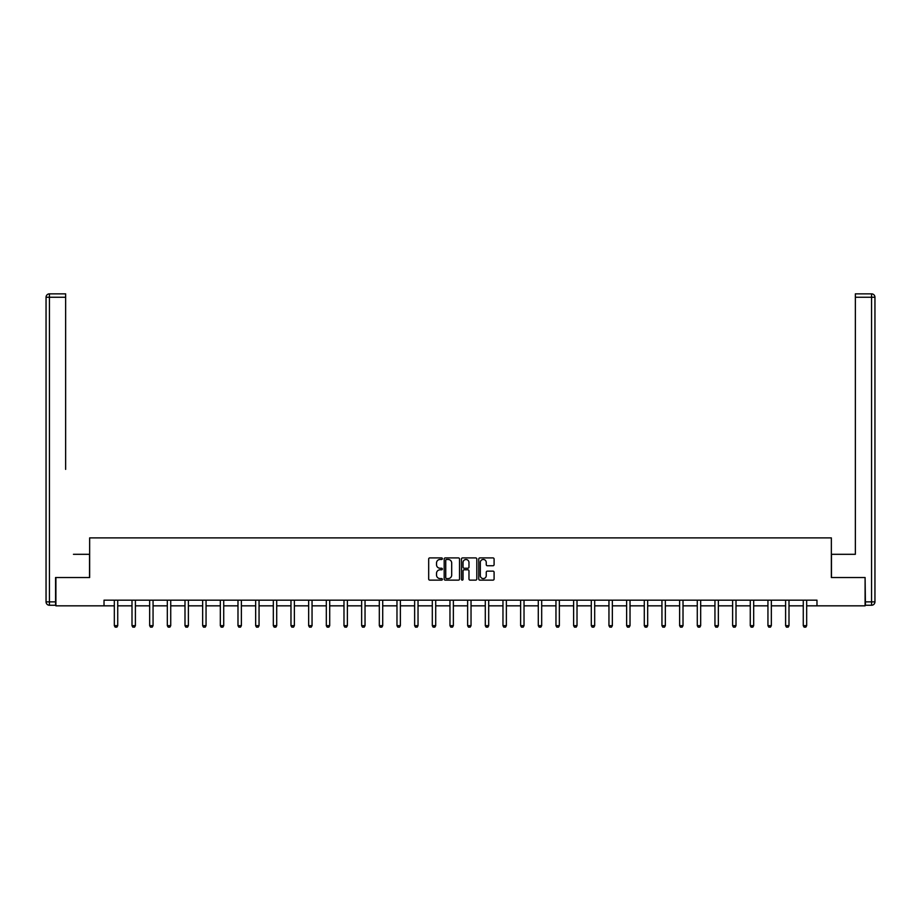 <?xml version="1.0" encoding="UTF-8"?>
<svg xmlns="http://www.w3.org/2000/svg" width="921" height="921" viewBox="0 0 921 921"><rect width="100%" height="100%" fill="white"/><g stroke="black" fill="none" stroke-linecap="round" stroke-linejoin="round"><path stroke-width="1.38" d="M442.379 558.69A0.783 0.783 0 0 0 441.608 557.907L429.796 557.907A1.117 1.117 0 0 0 428.679 559.024L428.679 579.033A1.117 1.117 0 0 0 429.796 580.138L441.608 580.138A0.783 0.783 0 0 0 442.379 579.367A0.783 0.783 0 0 0 441.608 578.584L440.077 578.584A3.557 3.557 0 0 1 436.519 575.026L436.519 573.357A3.557 3.557 0 0 1 440.077 569.8L441.608 569.8A0.783 0.783 0 0 0 442.379 569.028A0.783 0.783 0 0 0 441.608 568.245L440.077 568.245A3.557 3.557 0 0 1 436.519 564.688L436.519 563.03A3.557 3.557 0 0 1 440.077 559.473L441.608 559.473A0.783 0.783 0 0 0 442.379 558.69M492.988 565.747A1.117 1.117 0 0 0 494.093 564.642L494.093 559.024A1.117 1.117 0 0 0 492.988 557.907L479.864 557.907A1.117 1.117 0 0 0 478.759 559.024L478.759 579.033A1.117 1.117 0 0 0 479.864 580.138L492.988 580.138A1.117 1.117 0 0 0 494.093 579.033L494.093 572.252A1.117 1.117 0 0 0 492.988 571.135L487.37 571.135A1.117 1.117 0 0 0 486.253 572.252L486.253 575.613A2.97 2.97 0 0 1 483.283 578.584A2.97 2.97 0 0 1 480.313 575.613L480.313 562.443A2.97 2.97 0 0 1 483.283 559.473A2.97 2.97 0 0 1 486.253 562.443L486.253 564.642A1.117 1.117 0 0 0 487.37 565.747L492.988 565.747M65.644 293.857L49.446 293.857L65.644 293.857L58.391 293.857L65.644 293.857L65.644 297.253L49.446 297.253L49.446 601.862L55.559 601.862L55.559 577.525L89.648 577.525L89.648 537.887L831.352 537.887L831.352 577.525L865.095 577.525L865.095 605.834L816.973 605.834L816.973 600.17L104.027 600.17L104.027 605.834L114.331 605.834M55.905 577.525L55.905 605.834L104.027 605.834M459.533 559.024A1.117 1.117 0 0 0 458.416 557.907L445.304 557.907A1.117 1.117 0 0 0 444.187 559.024L444.187 579.033A1.117 1.117 0 0 0 445.304 580.138L458.416 580.138A1.117 1.117 0 0 0 459.533 579.033L459.533 559.024M462.584 557.907L475.697 557.907A1.117 1.117 0 0 1 476.813 559.024L476.813 579.033A1.117 1.117 0 0 1 475.697 580.138L470.09 580.138A1.117 1.117 0 0 1 468.973 579.033L468.973 570.916A1.117 1.117 0 0 0 467.868 569.8L464.138 569.8A1.117 1.117 0 0 0 463.033 570.916L463.033 579.367A0.783 0.783 0 0 1 462.25 580.138A0.783 0.783 0 0 1 461.467 579.367L461.467 559.024A1.117 1.117 0 0 1 462.584 557.907M117.727 605.834L132.002 605.834M135.399 605.834L149.663 605.834M153.059 605.834L167.323 605.834M170.73 605.834L184.994 605.834M188.391 605.834L202.655 605.834M206.051 605.834L220.326 605.834M223.722 605.834L237.986 605.834M241.383 605.834L255.658 605.834M259.054 605.834L273.318 605.834M276.714 605.834L290.978 605.834M294.375 605.834L308.65 605.834M312.046 605.834L326.31 605.834M329.706 605.834L343.982 605.834M347.378 605.834L361.642 605.834M365.038 605.834L379.314 605.834M382.71 605.834L396.974 605.834M400.37 605.834L414.634 605.834M418.03 605.834L432.306 605.834M435.702 605.834L449.966 605.834M453.362 605.834L467.638 605.834M471.034 605.834L485.298 605.834M488.694 605.834L502.97 605.834M506.366 605.834L520.63 605.834M524.026 605.834L538.29 605.834M541.686 605.834L555.962 605.834M559.358 605.834L573.622 605.834M577.018 605.834L591.294 605.834M594.69 605.834L608.954 605.834M612.35 605.834L626.625 605.834M630.022 605.834L644.286 605.834M647.682 605.834L661.946 605.834M665.342 605.834L679.617 605.834M683.014 605.834L697.278 605.834M700.674 605.834L714.949 605.834M718.345 605.834L732.609 605.834M736.006 605.834L750.27 605.834M753.677 605.834L767.941 605.834M771.338 605.834L785.601 605.834M788.998 605.834L803.273 605.834M806.669 605.834L816.973 605.834M446.524 559.473A0.783 0.783 0 0 0 445.741 560.244L445.741 577.812A0.783 0.783 0 0 0 446.524 578.584L448.136 578.584A3.557 3.557 0 0 0 451.693 575.026L451.693 563.03A3.557 3.557 0 0 0 448.136 559.473L446.524 559.473M468.973 562.501A2.97 2.97 0 0 0 466.003 559.519A2.97 2.97 0 0 0 463.033 562.501L463.033 567.14A1.117 1.117 0 0 0 464.138 568.245L467.868 568.245A1.117 1.117 0 0 0 468.973 567.14L468.973 562.501M117.865 600.17L117.784 600.411A1.128 1.128 0 0 0 117.727 600.757L117.727 625.67L116.875 627.143L115.183 627.143L114.331 625.67L114.331 600.757A1.128 1.128 0 0 0 114.285 600.411L114.204 600.17M114.331 625.67L117.727 625.67M89.533 577.525L89.533 554.304L73.45 554.304M65.644 297.253L65.644 469.376M46.05 601.862L49.446 601.862L49.446 605.258L55.559 605.258L49.446 605.258A3.396 3.396 0 0 1 46.05 601.862L46.05 297.253A3.396 3.396 0 0 1 49.446 293.857A3.396 3.396 0 0 0 46.05 297.253A3.396 3.396 0 0 1 49.446 293.857A3.396 3.396 0 0 0 46.05 297.253L49.446 297.253L49.446 293.857M55.559 601.862L55.559 605.258M847.55 554.304L855.356 554.304L855.356 293.857L871.554 293.857L855.356 293.857M831.467 577.525L831.467 554.304L855.356 554.304L855.356 469.376M865.441 601.862L871.554 601.862L871.554 605.258A3.396 3.396 0 0 0 874.95 601.862L874.95 297.253L874.95 601.862A3.396 3.396 0 0 1 871.554 605.258L865.441 605.258L865.095 577.525M871.554 293.857A3.396 3.396 0 0 1 874.95 297.253A3.396 3.396 0 0 0 871.554 293.857L871.554 297.253L855.356 297.253M135.525 600.17L135.445 600.411A1.128 1.128 0 0 0 135.399 600.757L135.399 625.67L134.547 627.143L132.843 627.143L132.002 625.67L132.002 600.757A1.128 1.128 0 0 0 131.945 600.411L131.864 600.17M132.002 625.67L135.399 625.67M153.185 600.17L153.116 600.411A1.128 1.128 0 0 0 153.059 600.757L153.059 625.67L152.207 627.143L150.514 627.143L149.663 625.67L149.663 600.757A1.128 1.128 0 0 0 149.605 600.411L149.536 600.17M149.663 625.67L153.059 625.67M170.857 600.17L170.776 600.411A1.128 1.128 0 0 0 170.73 600.757L170.73 625.67L169.878 627.143L168.175 627.143L167.323 625.67L167.323 600.757A1.128 1.128 0 0 0 167.277 600.411L167.196 600.17M167.323 625.67L170.73 625.67M188.517 600.17L188.448 600.411A1.128 1.128 0 0 0 188.391 600.757L188.391 625.67L187.539 627.143L185.846 627.143L184.994 625.67L184.994 600.757A1.128 1.128 0 0 0 184.937 600.411L184.856 600.17M184.994 625.67L188.391 625.67M206.189 600.17L206.108 600.411A1.128 1.128 0 0 0 206.051 600.757L206.051 625.67L205.21 627.143L203.506 627.143L202.655 625.67L202.655 600.757A1.128 1.128 0 0 0 202.608 600.411L202.528 600.17M202.655 625.67L206.051 625.67M223.849 600.17L223.768 600.411A1.128 1.128 0 0 0 223.722 600.757L223.722 625.67L222.87 627.143L221.167 627.143L220.326 625.67L220.326 600.757A1.128 1.128 0 0 0 220.269 600.411L220.188 600.17M220.326 625.67L223.722 625.67M241.521 600.17L241.44 600.411A1.128 1.128 0 0 0 241.383 600.757L241.383 625.67L240.531 627.143L238.838 627.143L237.986 625.67L237.986 600.757A1.128 1.128 0 0 0 237.94 600.411L237.86 600.17M237.986 625.67L241.383 625.67M259.181 600.17L259.1 600.411A1.128 1.128 0 0 0 259.054 600.757L259.054 625.67L258.202 627.143L256.499 627.143L255.658 625.67L255.658 600.757A1.128 1.128 0 0 0 255.601 600.411L255.52 600.17M255.658 625.67L259.054 625.67M276.841 600.17L276.772 600.411A1.128 1.128 0 0 0 276.714 600.757L276.714 625.67L275.863 627.143L274.17 627.143L273.318 625.67L273.318 600.757A1.128 1.128 0 0 0 273.261 600.411L273.192 600.17M273.318 625.67L276.714 625.67M294.513 600.17L294.432 600.411A1.128 1.128 0 0 0 294.375 600.757L294.375 625.67L293.534 627.143L291.83 627.143L290.978 625.67L290.978 600.757A1.128 1.128 0 0 0 290.932 600.411L290.852 600.17M290.978 625.67L294.375 625.67M312.173 600.17L312.104 600.411A1.128 1.128 0 0 0 312.046 600.757L312.046 625.67L311.194 627.143L309.502 627.143L308.65 625.67L308.65 600.757A1.128 1.128 0 0 0 308.593 600.411L308.512 600.17M308.65 625.67L312.046 625.67M329.845 600.17L329.764 600.411A1.128 1.128 0 0 0 329.706 600.757L329.706 625.67L328.866 627.143L327.162 627.143L326.31 625.67L326.31 600.757A1.128 1.128 0 0 0 326.264 600.411L326.184 600.17M326.31 625.67L329.706 625.67M347.505 600.17L347.424 600.411A1.128 1.128 0 0 0 347.378 600.757L347.378 625.67L346.526 627.143L344.822 627.143L343.982 625.67L343.982 600.757A1.128 1.128 0 0 0 343.924 600.411L343.844 600.17M343.982 625.67L347.378 625.67M365.177 600.17L365.096 600.411A1.128 1.128 0 0 0 365.038 600.757L365.038 625.67L364.186 627.143L362.494 627.143L361.642 625.67L361.642 600.757A1.128 1.128 0 0 0 361.585 600.411L361.516 600.17M361.642 625.67L365.038 625.67M382.837 600.17L382.756 600.411A1.128 1.128 0 0 0 382.71 600.757L382.71 625.67L381.858 627.143L380.154 627.143L379.314 625.67L379.314 600.757A1.128 1.128 0 0 0 379.256 600.411L379.176 600.17M379.314 625.67L382.71 625.67M400.497 600.17L400.428 600.411A1.128 1.128 0 0 0 400.37 600.757L400.37 625.67L399.518 627.143L397.826 627.143L396.974 625.67L396.974 600.757A1.128 1.128 0 0 0 396.916 600.411L396.847 600.17M396.974 625.67L400.37 625.67M418.169 600.17L418.088 600.411A1.128 1.128 0 0 0 418.03 600.757L418.03 625.67L417.19 627.143L415.486 627.143L414.634 625.67L414.634 600.757A1.128 1.128 0 0 0 414.588 600.411L414.508 600.17M414.634 625.67L418.03 625.67M435.829 600.17L435.76 600.411A1.128 1.128 0 0 0 435.702 600.757L435.702 625.67L434.85 627.143L433.158 627.143L432.306 625.67L432.306 600.757A1.128 1.128 0 0 0 432.248 600.411L432.168 600.17M432.306 625.67L435.702 625.67M453.5 600.17L453.42 600.411A1.128 1.128 0 0 0 453.362 600.757L453.362 625.67L452.522 627.143L450.818 627.143L449.966 625.67L449.966 600.757A1.128 1.128 0 0 0 449.92 600.411L449.839 600.17M449.966 625.67L453.362 625.67M471.161 600.17L471.08 600.411A1.128 1.128 0 0 0 471.034 600.757L471.034 625.67L470.182 627.143L468.478 627.143L467.638 625.67L467.638 600.757A1.128 1.128 0 0 0 467.58 600.411L467.5 600.17M467.638 625.67L471.034 625.67M488.832 600.17L488.752 600.411A1.128 1.128 0 0 0 488.694 600.757L488.694 625.67L487.842 627.143L486.15 627.143L485.298 625.67L485.298 600.757A1.128 1.128 0 0 0 485.24 600.411L485.171 600.17M485.298 625.67L488.694 625.67M506.492 600.17L506.412 600.411A1.128 1.128 0 0 0 506.366 600.757L506.366 625.67L505.514 627.143L503.81 627.143L502.97 625.67L502.97 600.757A1.128 1.128 0 0 0 502.912 600.411L502.831 600.17M502.97 625.67L506.366 625.67M524.153 600.17L524.084 600.411A1.128 1.128 0 0 0 524.026 600.757L524.026 625.67L523.174 627.143L521.482 627.143L520.63 625.67L520.63 600.757A1.128 1.128 0 0 0 520.572 600.411L520.503 600.17M520.63 625.67L524.026 625.67M541.824 600.17L541.744 600.411A1.128 1.128 0 0 0 541.686 600.757L541.686 625.67L540.846 627.143L539.142 627.143L538.29 625.67L538.29 600.757A1.128 1.128 0 0 0 538.244 600.411L538.163 600.17M538.29 625.67L541.686 625.67M559.484 600.17L559.415 600.411A1.128 1.128 0 0 0 559.358 600.757L559.358 625.67L558.506 627.143L556.814 627.143L555.962 625.67L555.962 600.757A1.128 1.128 0 0 0 555.904 600.411L555.824 600.17M555.962 625.67L559.358 625.67M577.156 600.17L577.076 600.411A1.128 1.128 0 0 0 577.018 600.757L577.018 625.67L576.178 627.143L574.474 627.143L573.622 625.67L573.622 600.757A1.128 1.128 0 0 0 573.576 600.411L573.495 600.17M573.622 625.67L577.018 625.67M594.816 600.17L594.736 600.411A1.128 1.128 0 0 0 594.69 600.757L594.69 625.67L593.838 627.143L592.134 627.143L591.294 625.67L591.294 600.757A1.128 1.128 0 0 0 591.236 600.411L591.155 600.17M591.294 625.67L594.69 625.67M612.488 600.17L612.407 600.411A1.128 1.128 0 0 0 612.35 600.757L612.35 625.67L611.498 627.143L609.806 627.143L608.954 625.67L608.954 600.757A1.128 1.128 0 0 0 608.896 600.411L608.827 600.17M608.954 625.67L612.35 625.67M630.148 600.17L630.068 600.411A1.128 1.128 0 0 0 630.022 600.757L630.022 625.67L629.17 627.143L627.466 627.143L626.625 625.67L626.625 600.757A1.128 1.128 0 0 0 626.568 600.411L626.487 600.17M626.625 625.67L630.022 625.67M647.808 600.17L647.739 600.411A1.128 1.128 0 0 0 647.682 600.757L647.682 625.67L646.83 627.143L645.137 627.143L644.286 625.67L644.286 600.757A1.128 1.128 0 0 0 644.228 600.411L644.159 600.17M644.286 625.67L647.682 625.67M665.48 600.17L665.399 600.411A1.128 1.128 0 0 0 665.342 600.757L665.342 625.67L664.502 627.143L662.798 627.143L661.946 625.67L661.946 600.757A1.128 1.128 0 0 0 661.9 600.411L661.819 600.17M661.946 625.67L665.342 625.67M683.14 600.17L683.06 600.411A1.128 1.128 0 0 0 683.014 600.757L683.014 625.67L682.162 627.143L680.469 627.143L679.617 625.67L679.617 600.757A1.128 1.128 0 0 0 679.56 600.411L679.479 600.17M679.617 625.67L683.014 625.67M700.812 600.17L700.731 600.411A1.128 1.128 0 0 0 700.674 600.757L700.674 625.67L699.833 627.143L698.13 627.143L697.278 625.67L697.278 600.757A1.128 1.128 0 0 0 697.232 600.411L697.151 600.17M697.278 625.67L700.674 625.67M718.472 600.17L718.392 600.411A1.128 1.128 0 0 0 718.345 600.757L718.345 625.67L717.494 627.143L715.79 627.143L714.949 625.67L714.949 600.757A1.128 1.128 0 0 0 714.892 600.411L714.811 600.17M714.949 625.67L718.345 625.67M736.144 600.17L736.063 600.411A1.128 1.128 0 0 0 736.006 600.757L736.006 625.67L735.154 627.143L733.461 627.143L732.609 625.67L732.609 600.757A1.128 1.128 0 0 0 732.552 600.411L732.483 600.17M732.609 625.67L736.006 625.67M753.804 600.17L753.723 600.411A1.128 1.128 0 0 0 753.677 600.757L753.677 625.67L752.825 627.143L751.122 627.143L750.27 625.67L750.27 600.757A1.128 1.128 0 0 0 750.224 600.411L750.143 600.17M750.27 625.67L753.677 625.67M771.464 600.17L771.395 600.411A1.128 1.128 0 0 0 771.338 600.757L771.338 625.67L770.486 627.143L768.793 627.143L767.941 625.67L767.941 600.757A1.128 1.128 0 0 0 767.884 600.411L767.815 600.17M767.941 625.67L771.338 625.67M789.136 600.17L789.055 600.411A1.128 1.128 0 0 0 788.998 600.757L788.998 625.67L788.157 627.143L786.453 627.143L785.601 625.67L785.601 600.757A1.128 1.128 0 0 0 785.555 600.411L785.475 600.17M785.601 625.67L788.998 625.67M806.796 600.17L806.715 600.411A1.128 1.128 0 0 0 806.669 600.757L806.669 625.67L805.817 627.143L804.125 627.143L803.273 625.67L803.273 600.757A1.128 1.128 0 0 0 803.216 600.411L803.135 600.17M803.273 625.67L806.669 625.67M874.95 601.862L871.554 601.862L871.554 297.253L874.95 297.253"/></g></svg>
